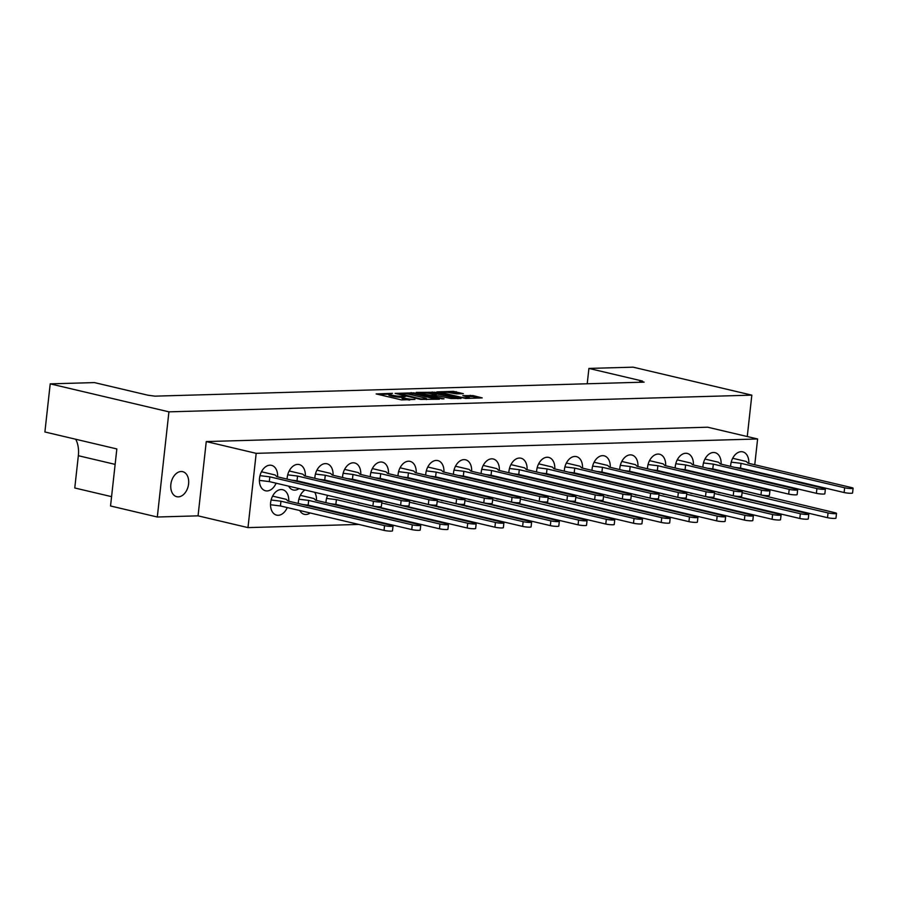 <?xml version="1.0" encoding="UTF-8"?>
<svg xmlns="http://www.w3.org/2000/svg" width="898" height="898" viewBox="0 0 898 898"><rect width="100%" height="100%" fill="white"/><g stroke="black" fill="none" stroke-linecap="round" stroke-linejoin="round"><path stroke-width="1.35" d="M392.482 393.346L376.139 393.93L401.552 399.924L414.932 399.397A6.308 0.819 6.3 0 1 406.064 398.454L403.943 397.949A6.308 0.819 6.3 0 1 402.023 397.129A6.308 0.819 6.3 0 1 403.774 396.759L405.615 396.445L401.799 396.299A6.308 0.819 6.3 0 1 392.931 395.356L390.81 394.851A6.308 0.819 6.3 0 1 388.89 394.042A6.308 0.819 6.3 0 1 390.641 393.661L392.482 393.346M178.32 496.863A12.864 8.711 -76.7 0 1 176.771 496.706A12.864 8.711 -76.7 0 1 171.013 483.304A12.864 8.711 -76.7 0 1 181.127 471.506A12.864 8.711 -76.7 0 1 182.676 471.663A12.864 8.711 -76.7 0 1 188.434 485.066A12.864 8.711 -76.7 0 1 178.32 496.863M332.664 489.208A13.066 8.845 103.3 0 0 331.991 489.668M327.635 495.348A13.066 8.845 103.3 0 0 325.963 502.656M327.478 509.727A13.066 8.845 103.3 0 0 327.905 510.446M360.379 488.411A13.066 8.845 103.3 0 0 359.705 488.871M355.35 494.562A13.066 8.845 103.3 0 0 355.114 495.124M355.193 508.93A13.066 8.845 103.3 0 0 355.63 509.649M388.093 487.625A13.066 8.845 103.3 0 0 387.431 488.085M383.076 493.765A13.066 8.845 103.3 0 0 382.829 494.327M382.918 508.133A13.066 8.845 103.3 0 0 383.345 508.852M415.819 486.828A13.066 8.845 103.3 0 0 415.145 487.288M410.79 492.968A13.066 8.845 103.3 0 0 410.543 493.53M410.633 507.336A13.066 8.845 103.3 0 0 411.06 508.066M443.533 486.031A13.066 8.845 103.3 0 0 442.86 486.491M438.505 492.171A13.066 8.845 103.3 0 0 438.269 492.733M438.347 506.551A13.066 8.845 103.3 0 0 438.774 507.269M471.248 485.234A13.066 8.845 103.3 0 0 470.586 485.695M466.23 491.386A13.066 8.845 103.3 0 0 465.983 491.947M466.073 505.754A13.066 8.845 103.3 0 0 466.5 506.472M498.974 484.449A13.066 8.845 103.3 0 0 498.3 484.909M493.945 490.589A13.066 8.845 103.3 0 0 493.698 491.15M493.788 504.957A13.066 8.845 103.3 0 0 494.214 505.675M526.688 483.652A13.066 8.845 103.3 0 0 526.015 484.112M521.659 489.792A13.066 8.845 103.3 0 0 521.424 490.353M521.502 504.171A13.066 8.845 103.3 0 0 521.929 504.889M554.403 482.855A13.066 8.845 103.3 0 0 553.74 483.315M549.385 488.995A13.066 8.845 103.3 0 0 549.138 489.567M549.217 503.374A13.066 8.845 103.3 0 0 549.655 504.092M582.129 482.069A13.066 8.845 103.3 0 0 581.455 482.529M577.1 488.209A13.066 8.845 103.3 0 0 576.853 488.77M576.943 502.577A13.066 8.845 103.3 0 0 577.369 503.295M609.843 481.272A13.066 8.845 103.3 0 0 609.17 481.732M604.814 487.412A13.066 8.845 103.3 0 0 604.579 487.973M604.657 501.78A13.066 8.845 103.3 0 0 605.084 502.51M637.558 480.475A13.066 8.845 103.3 0 0 636.895 480.935M632.529 486.615A13.066 8.845 103.3 0 0 632.293 487.176M632.372 500.994A13.066 8.845 103.3 0 0 632.809 501.713M665.283 479.678A13.066 8.845 103.3 0 0 664.61 480.138M660.255 485.829A13.066 8.845 103.3 0 0 660.008 486.39M660.097 500.197A13.066 8.845 103.3 0 0 660.524 500.916M692.998 478.892A13.066 8.845 103.3 0 0 692.324 479.352M687.969 485.032A13.066 8.845 103.3 0 0 687.722 485.594M687.812 499.4A13.066 8.845 103.3 0 0 688.238 500.119M720.712 478.095A13.066 8.845 103.3 0 0 720.05 478.555M715.684 484.235A13.066 8.845 103.3 0 0 715.448 484.797M715.526 498.603A13.066 8.845 103.3 0 0 715.964 499.333M304.938 490.005A13.066 8.845 103.3 0 0 298.248 503.452M299.764 510.513A13.066 8.845 103.3 0 0 304.366 514.341A13.066 8.845 103.3 0 0 305.937 514.498A13.066 8.845 103.3 0 0 310.192 512.971M288.729 501.207A13.066 8.845 103.3 0 0 282.634 489.702A13.066 8.845 103.3 0 0 281.063 489.545A13.066 8.845 103.3 0 0 270.792 501.533A13.066 8.845 103.3 0 0 276.64 515.138A13.066 8.845 103.3 0 0 278.223 515.295A13.066 8.845 103.3 0 0 287.237 507.561M333.035 475.267A13.066 8.845 103.3 0 0 326.951 463.761A13.066 8.845 103.3 0 0 325.368 463.604A13.066 8.845 103.3 0 0 314.839 478.297M316.354 485.369A13.066 8.845 103.3 0 0 316.781 486.087M360.76 474.47A13.066 8.845 103.3 0 0 354.665 462.964A13.066 8.845 103.3 0 0 353.094 462.807A13.066 8.845 103.3 0 0 342.553 477.5M344.069 484.572A13.066 8.845 103.3 0 0 344.495 485.29M388.475 473.673A13.066 8.845 103.3 0 0 382.38 462.167A13.066 8.845 103.3 0 0 380.808 462.01A13.066 8.845 103.3 0 0 370.268 476.715M371.783 483.775A13.066 8.845 103.3 0 0 372.221 484.493M416.189 472.876A13.066 8.845 103.3 0 0 410.105 461.381A13.066 8.845 103.3 0 0 408.523 461.213A13.066 8.845 103.3 0 0 397.994 475.918M399.509 482.978A13.066 8.845 103.3 0 0 399.936 483.708M443.915 472.09A13.066 8.845 103.3 0 0 437.82 460.584A13.066 8.845 103.3 0 0 436.248 460.427A13.066 8.845 103.3 0 0 425.708 475.121M427.224 482.192A13.066 8.845 103.3 0 0 427.65 482.911M471.63 471.293A13.066 8.845 103.3 0 0 465.534 459.787A13.066 8.845 103.3 0 0 463.963 459.63A13.066 8.845 103.3 0 0 453.423 474.324M454.938 481.395A13.066 8.845 103.3 0 0 455.376 482.114M499.344 470.496A13.066 8.845 103.3 0 0 493.26 458.99A13.066 8.845 103.3 0 0 491.677 458.833A13.066 8.845 103.3 0 0 481.148 473.538M482.664 480.598A13.066 8.845 103.3 0 0 483.09 481.317M527.07 469.699A13.066 8.845 103.3 0 0 520.975 458.204A13.066 8.845 103.3 0 0 519.403 458.047A13.066 8.845 103.3 0 0 508.863 472.741M510.378 479.801A13.066 8.845 103.3 0 0 510.805 480.531M554.784 468.913A13.066 8.845 103.3 0 0 548.689 457.408A13.066 8.845 103.3 0 0 547.118 457.25A13.066 8.845 103.3 0 0 536.577 471.944M538.093 479.016A13.066 8.845 103.3 0 0 538.531 479.734M582.499 468.116A13.066 8.845 103.3 0 0 576.415 456.611A13.066 8.845 103.3 0 0 574.832 456.453A13.066 8.845 103.3 0 0 564.303 471.158M565.819 478.219A13.066 8.845 103.3 0 0 566.245 478.937M610.225 467.319A13.066 8.845 103.3 0 0 604.13 455.825A13.066 8.845 103.3 0 0 602.558 455.656A13.066 8.845 103.3 0 0 592.018 470.361M593.533 477.422A13.066 8.845 103.3 0 0 593.96 478.14M637.939 466.533A13.066 8.845 103.3 0 0 631.844 455.028A13.066 8.845 103.3 0 0 630.273 454.871A13.066 8.845 103.3 0 0 619.732 469.564M621.248 476.636A13.066 8.845 103.3 0 0 621.685 477.354M665.654 465.736A13.066 8.845 103.3 0 0 659.57 454.231A13.066 8.845 103.3 0 0 657.987 454.074A13.066 8.845 103.3 0 0 647.458 468.767M648.973 475.839A13.066 8.845 103.3 0 0 649.4 476.557M693.379 464.94A13.066 8.845 103.3 0 0 687.284 453.434A13.066 8.845 103.3 0 0 685.713 453.277A13.066 8.845 103.3 0 0 675.173 467.981M676.688 475.042A13.066 8.845 103.3 0 0 677.114 475.76M721.094 464.143A13.066 8.845 103.3 0 0 714.999 452.648A13.066 8.845 103.3 0 0 713.427 452.491A13.066 8.845 103.3 0 0 702.887 467.185M704.402 474.245A13.066 8.845 103.3 0 0 704.84 474.975M748.809 463.357A13.066 8.845 103.3 0 0 742.725 451.851A13.066 8.845 103.3 0 0 741.142 451.694A13.066 8.845 103.3 0 0 730.613 466.388M732.128 473.459A13.066 8.845 103.3 0 0 732.555 474.178M305.32 476.052A13.066 8.845 103.3 0 0 299.225 464.558A13.066 8.845 103.3 0 0 297.653 464.389A13.066 8.845 103.3 0 0 287.113 479.094M288.628 486.155A13.066 8.845 103.3 0 0 293.231 489.982A13.066 8.845 103.3 0 0 294.813 490.14A13.066 8.845 103.3 0 0 299.056 488.613M277.605 476.849A13.066 8.845 103.3 0 0 271.51 465.344A13.066 8.845 103.3 0 0 269.939 465.186A13.066 8.845 103.3 0 0 259.668 477.175A13.066 8.845 103.3 0 0 265.516 490.779A13.066 8.845 103.3 0 0 267.099 490.937A13.066 8.845 103.3 0 0 276.101 483.203M413.888 392.853L395.109 393.391L420.533 399.386L439.358 399.217L413.888 392.853L413.776 393.84L405.705 393.694M587.225 383.772L588.92 368.427L642.44 381.044L639.814 381.122L639.679 382.267M50.209 383.861L168.925 411.845L157.307 517.012L110.544 505.978L116.841 448.944L44.9 431.983L50.209 383.861L94.425 382.593L147.946 395.21L154.905 396.153L644.124 382.144L639.814 381.122M588.92 368.427L633.124 367.17L751.828 395.142L168.925 411.845M463.379 393.694L453.423 391.348L436.821 391.921L465.613 398.465L482.215 397.893L472.999 395.603L462.807 395.625L467.678 396.882A5.276 0.685 6.3 0 1 469.284 397.567A5.276 0.685 6.3 0 1 466.062 397.848A5.276 0.685 6.3 0 1 460.405 397.096L443.668 393.144A5.276 0.685 6.3 0 1 442.063 392.46A5.276 0.685 6.3 0 1 445.285 392.179A5.276 0.685 6.3 0 1 450.942 392.942L456.51 393.885L463.379 393.694M416.212 392.415L435.036 392.246L461.067 398.499L450.875 398.51L437.786 395.794L432.679 396.04L444.016 398.824L442.108 398.88L416.178 392.763M303.569 482.967A13.066 8.845 103.3 0 0 303.827 482.406M741.849 476.367A13.066 8.845 103.3 0 0 742.556 475.918M747.057 470.271A13.066 8.845 103.3 0 0 747.316 469.71M714.123 477.164A13.066 8.845 103.3 0 0 714.83 476.703M686.409 477.949A13.066 8.845 103.3 0 0 687.116 477.5M691.628 471.854A13.066 8.845 103.3 0 0 691.875 471.293M658.694 478.746A13.066 8.845 103.3 0 0 659.401 478.297M663.914 472.651A13.066 8.845 103.3 0 0 664.161 472.09M630.968 479.543A13.066 8.845 103.3 0 0 631.676 479.094M636.188 473.448A13.066 8.845 103.3 0 0 636.446 472.887M603.254 480.34A13.066 8.845 103.3 0 0 603.961 479.88M608.474 474.234A13.066 8.845 103.3 0 0 608.721 473.673M575.539 481.126A13.066 8.845 103.3 0 0 576.247 480.677M580.759 475.031A13.066 8.845 103.3 0 0 581.006 474.47M547.814 481.923A13.066 8.845 103.3 0 0 548.521 481.474M553.033 475.828A13.066 8.845 103.3 0 0 553.291 475.267M520.099 482.72A13.066 8.845 103.3 0 0 520.806 482.26M525.319 476.625A13.066 8.845 103.3 0 0 525.566 476.063M492.385 483.506A13.066 8.845 103.3 0 0 493.092 483.057M497.604 477.41A13.066 8.845 103.3 0 0 497.851 476.849M464.659 484.303A13.066 8.845 103.3 0 0 465.366 483.854M469.879 478.207A13.066 8.845 103.3 0 0 470.137 477.646M436.944 485.1A13.066 8.845 103.3 0 0 437.652 484.651M442.164 479.004A13.066 8.845 103.3 0 0 442.411 478.443M409.23 485.897A13.066 8.845 103.3 0 0 409.937 485.436M381.515 486.682A13.066 8.845 103.3 0 0 382.211 486.233M386.724 480.587A13.066 8.845 103.3 0 0 386.982 480.026M353.79 487.479A13.066 8.845 103.3 0 0 354.497 487.03M359.009 481.384A13.066 8.845 103.3 0 0 359.256 480.823M326.075 488.276A13.066 8.845 103.3 0 0 326.782 487.827M331.295 482.181A13.066 8.845 103.3 0 0 331.542 481.62M316.444 500.411A13.066 8.845 103.3 0 0 314.715 492.306M725.258 501.522A13.066 8.845 103.3 0 0 725.954 501.062M730.882 481.104A13.066 8.845 103.3 0 0 730.489 480.396M697.533 502.308A13.066 8.845 103.3 0 0 698.24 501.859M703.156 481.9A13.066 8.845 103.3 0 0 702.764 481.193M669.818 503.105A13.066 8.845 103.3 0 0 670.525 502.656M675.442 482.697A13.066 8.845 103.3 0 0 675.049 481.979M642.104 503.901A13.066 8.845 103.3 0 0 642.811 503.452M647.727 483.494A13.066 8.845 103.3 0 0 647.335 482.776M614.378 504.698A13.066 8.845 103.3 0 0 615.085 504.238M620.002 484.28A13.066 8.845 103.3 0 0 619.609 483.573M586.663 505.484A13.066 8.845 103.3 0 0 587.371 505.035M592.287 485.077A13.066 8.845 103.3 0 0 591.894 484.37M558.949 506.281A13.066 8.845 103.3 0 0 559.656 505.832M564.573 485.874A13.066 8.845 103.3 0 0 564.18 485.156M531.223 507.078A13.066 8.845 103.3 0 0 531.93 506.629M536.847 486.671A13.066 8.845 103.3 0 0 536.454 485.953M503.509 507.875A13.066 8.845 103.3 0 0 504.216 507.415M509.132 487.457A13.066 8.845 103.3 0 0 508.739 486.75M475.794 508.661A13.066 8.845 103.3 0 0 476.501 508.212M481.418 488.254A13.066 8.845 103.3 0 0 481.025 487.547M448.068 509.458A13.066 8.845 103.3 0 0 448.776 509.009M453.692 489.051A13.066 8.845 103.3 0 0 453.299 488.332M420.354 510.255A13.066 8.845 103.3 0 0 421.061 509.795M425.978 489.837A13.066 8.845 103.3 0 0 425.585 489.129M392.639 511.041A13.066 8.845 103.3 0 0 393.346 510.592M398.263 490.634A13.066 8.845 103.3 0 0 397.87 489.926M364.914 511.838A13.066 8.845 103.3 0 0 365.621 511.389M370.537 491.431A13.066 8.845 103.3 0 0 370.144 490.712M337.199 512.635A13.066 8.845 103.3 0 0 337.906 512.186M342.419 506.539A13.066 8.845 103.3 0 0 342.666 505.978M342.823 492.227A13.066 8.845 103.3 0 0 342.43 491.509M75.713 439.245A25.122 17.017 -76.7 0 1 78.339 455.701L74.77 487.984L111.577 496.661M157.307 517.012L198.054 515.845L206.259 441.569L707.68 427.212L757.609 438.976L256.188 453.344L206.259 441.569M751.828 395.142L747.259 436.54M746.855 513.319L744.521 513.387M719.141 514.116L716.806 514.184M691.426 514.913L689.08 514.981M663.701 515.699L661.366 515.766M635.986 516.496L633.651 516.563M608.272 517.293L605.925 517.36M580.546 518.09L578.211 518.146M552.831 518.876L550.496 518.943M525.117 519.673L522.771 519.74M497.391 520.47L495.056 520.537M469.676 521.255L467.342 521.323M441.962 522.052L439.616 522.12M414.247 522.849L411.901 522.917M386.522 523.646L384.187 523.714M358.807 524.432L247.983 527.609L256.188 453.344M750.055 507.37L750.122 506.764M750.84 500.22L750.908 499.625M752.401 486.177L752.457 485.582M753.186 479.038L753.254 478.432M753.972 471.899L754.039 471.293M754.758 464.76L757.609 438.976M198.054 515.845L247.983 527.609M388.89 394.042L388.778 395.03A6.308 0.819 6.3 0 0 390.697 395.85L390.81 394.851M402.012 397.275L401.687 397.286A6.308 0.819 6.3 0 1 392.819 396.344L390.697 395.85M402.023 397.129L401.911 398.128A6.308 0.819 6.3 0 0 403.831 398.948L403.943 397.949M409.623 400.07A6.308 0.819 6.3 0 1 405.952 399.442L403.831 398.948M388.868 394.177L378.462 394.48M479.184 398.072L472.887 396.59L465.725 396.422M460.899 393.762L453.31 392.336L448.36 392.482M442.041 392.662L439.739 392.729M418.591 393.335L420.96 393.257M427.156 393.088L432.151 392.942L432.264 391.955M458.025 398.678L432.151 392.942M429.861 393.56A5.276 0.685 6.3 0 0 424.204 392.808A5.276 0.685 6.3 0 0 420.982 393.088A5.276 0.685 6.3 0 0 422.588 393.773L431.253 395.457L436.361 395.21L429.861 393.56M432.645 396.4L431.725 396.422M436.877 399.284L413.776 393.84M398.106 393.919L397.432 393.941M398.532 393.436L420.881 398.959L424.799 399.105A6.308 0.819 6.3 0 0 426.55 398.734A6.308 0.819 6.3 0 0 424.631 397.915L409.376 394.323A6.308 0.819 6.3 0 0 400.508 393.38L398.532 393.436M261.464 471.764L275.136 474.986L276.764 476.647L380.359 501.073A5.029 0.651 -173.7 0 1 381.897 501.724L381.369 506.472A5.029 0.651 -173.7 0 1 378.294 506.741A5.029 0.651 -173.7 0 1 372.906 506.023L269.31 481.597L259.399 480.385M381.897 501.724A5.029 0.651 -173.7 0 1 378.821 501.993A5.029 0.651 -173.7 0 1 373.433 501.275L269.838 476.849L259.993 475.648M269.31 481.597L269.838 476.849M271.117 500.006L280.962 501.207L384.557 525.633A5.029 0.651 6.3 0 0 389.945 526.351A5.029 0.651 6.3 0 0 393.021 526.082A5.029 0.651 6.3 0 0 391.483 525.431L287.888 501.005L286.26 499.344L272.588 496.123M270.523 504.743L280.434 505.967L384.03 530.381A5.029 0.651 6.3 0 0 389.418 531.1A5.029 0.651 6.3 0 0 392.493 530.83L393.021 526.082M280.962 501.207L280.434 505.967M289.19 470.967L302.862 474.189L304.478 475.861L408.085 500.276A5.029 0.651 -173.7 0 1 409.611 500.927L409.084 505.686A5.029 0.651 -173.7 0 1 406.008 505.944A5.029 0.651 -173.7 0 1 400.631 505.226L297.025 480.812L291.558 480.138M409.611 500.927A5.029 0.651 -173.7 0 1 406.536 501.196A5.029 0.651 -173.7 0 1 401.148 500.478L297.552 476.052L287.719 474.851M297.025 480.812L297.552 476.052M298.843 499.209L308.676 500.411L412.272 524.836A5.029 0.651 6.3 0 0 417.66 525.554A5.029 0.651 6.3 0 0 420.735 525.285A5.029 0.651 6.3 0 0 419.209 524.634L315.602 500.22L313.986 498.547L300.314 495.326M302.682 504.496L308.149 505.17L411.755 529.584A5.029 0.651 6.3 0 0 417.143 530.303A5.029 0.651 6.3 0 0 420.208 530.044L420.735 525.285M308.676 500.411L308.149 505.17M316.904 470.17L330.576 473.403L332.204 475.064L435.799 499.479A5.029 0.651 -173.7 0 1 437.326 500.13L436.798 504.889A5.029 0.651 -173.7 0 1 433.734 505.159A5.029 0.651 -173.7 0 1 428.346 504.44L324.739 480.015L319.284 479.341M437.326 500.13A5.029 0.651 -173.7 0 1 434.25 500.399A5.029 0.651 -173.7 0 1 428.874 499.681L325.267 475.267L315.434 474.054M324.739 480.015L325.267 475.267M326.558 498.412L336.391 499.625L439.998 524.039A5.029 0.651 6.3 0 0 445.386 524.758A5.029 0.651 6.3 0 0 448.45 524.488A5.029 0.651 6.3 0 0 446.923 523.848L342.856 498.94M330.408 503.699L335.874 504.373L439.47 528.799A5.029 0.651 6.3 0 0 444.858 529.517A5.029 0.651 6.3 0 0 447.934 529.248L448.45 524.488M336.391 499.625L335.874 504.373M344.619 469.385L358.291 472.606L359.918 474.267L463.514 498.693A5.029 0.651 -173.7 0 1 465.041 499.344L464.524 504.092A5.029 0.651 -173.7 0 1 461.449 504.362A5.029 0.651 -173.7 0 1 456.061 503.643L352.465 479.218L346.998 478.555M465.041 499.344A5.029 0.651 -173.7 0 1 461.976 499.602A5.029 0.651 -173.7 0 1 456.588 498.884L352.993 474.47L343.148 473.257M352.465 479.218L352.993 474.47M381.751 502.981L467.712 523.242A5.029 0.651 6.3 0 0 473.1 523.961A5.029 0.651 6.3 0 0 476.176 523.702A5.029 0.651 6.3 0 0 474.638 523.051L370.571 498.143M376.296 506.573L467.185 528.002A5.029 0.651 6.3 0 0 472.573 528.72A5.029 0.651 6.3 0 0 475.648 528.451L476.176 523.702M358.122 502.914L361.411 503.318M372.344 468.588L386.017 471.809L387.633 473.471L491.24 497.896A5.029 0.651 -173.7 0 1 492.766 498.547L492.239 503.295A5.029 0.651 -173.7 0 1 489.163 503.565A5.029 0.651 -173.7 0 1 483.786 502.846L380.18 478.432L374.713 477.758M492.766 498.547A5.029 0.651 -173.7 0 1 489.691 498.817A5.029 0.651 -173.7 0 1 484.303 498.098L380.707 473.673L370.874 472.471M380.18 478.432L380.707 473.673M409.466 502.195L495.427 522.456A5.029 0.651 6.3 0 0 500.815 523.175A5.029 0.651 6.3 0 0 503.89 522.905A5.029 0.651 6.3 0 0 502.364 522.254L398.285 497.346M404.01 505.776L494.91 527.205A5.029 0.651 6.3 0 0 500.298 527.923A5.029 0.651 6.3 0 0 503.363 527.654L503.89 522.905M385.837 502.117L389.126 502.521M400.059 467.791L413.731 471.012L415.359 472.685L518.954 497.099A5.029 0.651 -173.7 0 1 520.481 497.75L519.953 502.51A5.029 0.651 -173.7 0 1 516.889 502.768A5.029 0.651 -173.7 0 1 511.501 502.049L407.894 477.635L402.427 476.961M520.481 497.75A5.029 0.651 -173.7 0 1 517.405 498.02A5.029 0.651 -173.7 0 1 512.028 497.301L408.422 472.876L398.589 471.675M407.894 477.635L408.422 472.876M437.191 501.398L523.152 521.659A5.029 0.651 6.3 0 0 528.54 522.378A5.029 0.651 6.3 0 0 531.605 522.108A5.029 0.651 6.3 0 0 530.078 521.457L426.011 496.56M431.736 504.99L522.625 526.408A5.029 0.651 6.3 0 0 528.013 527.126A5.029 0.651 6.3 0 0 531.088 526.868L531.605 522.108M413.563 501.32L416.852 501.724M427.774 467.005L441.446 470.226L443.073 471.888L546.669 496.313A5.029 0.651 -173.7 0 1 548.195 496.964L547.679 501.713A5.029 0.651 -173.7 0 1 544.603 501.982A5.029 0.651 -173.7 0 1 539.215 501.264L435.62 476.838L430.153 476.165M548.195 496.964A5.029 0.651 -173.7 0 1 545.131 497.223A5.029 0.651 -173.7 0 1 539.743 496.504L436.147 472.09L426.303 470.878M435.62 476.838L436.147 472.09M464.906 500.601L550.867 520.862A5.029 0.651 6.3 0 0 556.255 521.581A5.029 0.651 6.3 0 0 559.331 521.323A5.029 0.651 6.3 0 0 557.793 520.672L453.726 495.763M459.45 504.193L550.339 525.622A5.029 0.651 6.3 0 0 555.727 526.34A5.029 0.651 6.3 0 0 558.803 526.071L559.331 521.323M441.277 500.534L444.566 500.927M455.499 466.208L469.16 469.43L470.788 471.091L574.394 495.516A5.029 0.651 -173.7 0 1 575.921 496.167L575.394 500.916A5.029 0.651 -173.7 0 1 572.318 501.185A5.029 0.651 -173.7 0 1 566.93 500.467L463.334 476.041L457.868 475.379M575.921 496.167A5.029 0.651 -173.7 0 1 572.845 496.426A5.029 0.651 -173.7 0 1 567.457 495.718L463.862 471.293L454.029 470.092M463.334 476.041L463.862 471.293M492.62 499.804L578.581 520.077A5.029 0.651 6.3 0 0 583.969 520.795A5.029 0.651 6.3 0 0 587.045 520.526A5.029 0.651 6.3 0 0 585.518 519.875L481.44 494.966M487.165 503.396L578.065 524.825A5.029 0.651 6.3 0 0 583.442 525.543A5.029 0.651 6.3 0 0 586.517 525.274L587.045 520.526M468.992 499.737L472.281 500.141M483.214 465.411L496.886 468.633L498.513 470.305L602.109 494.719A5.029 0.651 -173.7 0 1 603.636 495.37L603.108 500.119A5.029 0.651 -173.7 0 1 600.044 500.388A5.029 0.651 -173.7 0 1 594.656 499.67L491.049 475.255L485.582 474.582M603.636 495.37A5.029 0.651 -173.7 0 1 600.56 495.64A5.029 0.651 -173.7 0 1 595.183 494.921L491.576 470.496L481.743 469.295M491.049 475.255L491.576 470.496M520.346 499.019L606.307 519.28A5.029 0.651 6.3 0 0 611.695 519.998A5.029 0.651 6.3 0 0 614.76 519.729A5.029 0.651 6.3 0 0 613.233 519.078L509.166 494.181M514.891 502.611L605.78 524.028A5.029 0.651 6.3 0 0 611.168 524.746A5.029 0.651 6.3 0 0 614.243 524.488L614.76 519.729M496.717 498.94L499.995 499.344M510.928 464.614L524.6 467.836L526.228 469.508L629.824 493.922A5.029 0.651 -173.7 0 1 631.35 494.574L630.834 499.333A5.029 0.651 -173.7 0 1 627.758 499.591A5.029 0.651 -173.7 0 1 622.37 498.873L518.775 474.458L513.308 473.785M631.35 494.574A5.029 0.651 -173.7 0 1 628.286 494.843A5.029 0.651 -173.7 0 1 622.898 494.125L519.291 469.699L509.458 468.498M518.775 474.458L519.291 469.699M548.061 498.222L634.022 518.483A5.029 0.651 6.3 0 0 639.41 519.201A5.029 0.651 6.3 0 0 642.485 518.932A5.029 0.651 6.3 0 0 640.947 518.281L536.881 493.384M542.605 501.814L633.494 523.242A5.029 0.651 6.3 0 0 638.882 523.961A5.029 0.651 6.3 0 0 641.958 523.691L642.485 518.932M524.432 498.143L527.721 498.547M538.654 463.828L552.315 467.05L553.943 468.711L657.549 493.137A5.029 0.651 -173.7 0 1 659.076 493.788L658.548 498.536A5.029 0.651 -173.7 0 1 655.473 498.805A5.029 0.651 -173.7 0 1 650.085 498.087L546.489 473.661L541.023 472.999M659.076 493.788A5.029 0.651 -173.7 0 1 656 494.046A5.029 0.651 -173.7 0 1 650.612 493.328L547.017 468.913L537.184 467.701M546.489 473.661L547.017 468.913M575.775 497.425L661.736 517.686A5.029 0.651 6.3 0 0 667.124 518.404A5.029 0.651 6.3 0 0 670.2 518.146A5.029 0.651 6.3 0 0 668.673 517.495L564.595 492.587M570.32 501.017L661.22 522.445A5.029 0.651 6.3 0 0 666.597 523.164A5.029 0.651 6.3 0 0 669.672 522.894L670.2 518.146M552.147 497.357L555.435 497.75M566.369 463.031L580.041 466.253L581.657 467.914L685.264 492.34A5.029 0.651 -173.7 0 1 686.79 492.991L686.263 497.739A5.029 0.651 -173.7 0 1 683.198 498.008A5.029 0.651 -173.7 0 1 677.81 497.29L574.204 472.864L568.737 472.202M686.79 492.991A5.029 0.651 -173.7 0 1 683.715 493.26A5.029 0.651 -173.7 0 1 678.338 492.542L574.731 468.116L564.898 466.915M574.204 472.864L574.731 468.116M603.501 496.639L689.462 516.9A5.029 0.651 6.3 0 0 694.85 517.618A5.029 0.651 6.3 0 0 697.914 517.349A5.029 0.651 6.3 0 0 696.388 516.698L592.321 491.79M598.046 500.22L688.934 521.648A5.029 0.651 6.3 0 0 694.322 522.367A5.029 0.651 6.3 0 0 697.387 522.097L697.914 517.349M579.872 496.56L583.15 496.964M594.083 462.234L607.755 465.456L609.383 467.128L712.978 491.543A5.029 0.651 -173.7 0 1 714.505 492.194L713.989 496.953A5.029 0.651 -173.7 0 1 710.913 497.211A5.029 0.651 -173.7 0 1 705.525 496.493L601.929 472.079L596.463 471.405M714.505 492.194A5.029 0.651 -173.7 0 1 711.44 492.463A5.029 0.651 -173.7 0 1 706.053 491.745L602.446 467.319L592.613 466.118M601.929 472.079L602.446 467.319M631.215 495.842L717.176 516.103A5.029 0.651 6.3 0 0 722.564 516.821A5.029 0.651 6.3 0 0 725.64 516.552A5.029 0.651 6.3 0 0 724.102 515.901L620.035 491.004M625.76 499.434L716.649 520.851A5.029 0.651 6.3 0 0 722.037 521.57A5.029 0.651 6.3 0 0 725.113 521.311L725.64 516.552M607.587 495.763L610.876 496.167M621.798 461.437L635.47 464.67L637.097 466.331L740.693 490.746A5.029 0.651 -173.7 0 1 742.231 491.397L741.703 496.156A5.029 0.651 -173.7 0 1 738.627 496.426A5.029 0.651 -173.7 0 1 733.239 495.707L629.644 471.282L624.177 470.608M742.231 491.397A5.029 0.651 -173.7 0 1 739.155 491.666A5.029 0.651 -173.7 0 1 733.767 490.948L630.172 466.533L620.327 465.321M629.644 471.282L630.172 466.533M658.93 495.045L744.891 515.306A5.029 0.651 6.3 0 0 750.279 516.024A5.029 0.651 6.3 0 0 753.355 515.766A5.029 0.651 6.3 0 0 751.828 515.115L647.75 490.207M653.475 498.637L744.375 520.065A5.029 0.651 6.3 0 0 749.751 520.784A5.029 0.651 6.3 0 0 752.827 520.514L753.355 515.766M635.301 494.966L638.59 495.37M649.523 460.652L663.195 463.873L664.812 465.534L768.419 489.96A5.029 0.651 -173.7 0 1 769.945 490.611L769.418 495.359A5.029 0.651 -173.7 0 1 766.353 495.629A5.029 0.651 -173.7 0 1 760.965 494.91L657.358 470.485L651.892 469.822M769.945 490.611A5.029 0.651 -173.7 0 1 766.87 490.869A5.029 0.651 -173.7 0 1 761.482 490.151L657.886 465.736L648.053 464.535M657.358 470.485L657.886 465.736M686.656 494.248L772.617 514.52A5.029 0.651 6.3 0 0 777.994 515.228A5.029 0.651 6.3 0 0 781.069 514.969A5.029 0.651 6.3 0 0 779.543 514.318L675.476 489.41M681.2 497.84L772.089 519.269A5.029 0.651 6.3 0 0 777.477 519.987A5.029 0.651 6.3 0 0 780.542 519.717L781.069 514.969M663.027 494.181L666.305 494.585M677.238 459.855L690.91 463.076L692.538 464.737L796.133 489.163A5.029 0.651 -173.7 0 1 797.66 489.814L797.143 494.562A5.029 0.651 -173.7 0 1 794.068 494.832A5.029 0.651 -173.7 0 1 788.68 494.113L685.084 469.699L679.618 469.025M797.66 489.814A5.029 0.651 -173.7 0 1 794.595 490.084A5.029 0.651 -173.7 0 1 789.207 489.365L685.601 464.94L675.767 463.738M685.084 469.699L685.601 464.94M714.37 493.462L800.331 513.723A5.029 0.651 6.3 0 0 805.719 514.442A5.029 0.651 6.3 0 0 808.795 514.172A5.029 0.651 6.3 0 0 807.257 513.521L703.19 488.613M708.915 497.054L799.804 518.472A5.029 0.651 6.3 0 0 805.192 519.19A5.029 0.651 6.3 0 0 808.267 518.932L808.795 514.172M690.742 493.384L694.031 493.788M704.952 459.058L718.625 462.279L720.252 463.952L823.848 488.366A5.029 0.651 -173.7 0 1 825.385 489.017L824.858 493.777A5.029 0.651 -173.7 0 1 821.782 494.035A5.029 0.651 -173.7 0 1 816.394 493.316L712.799 468.902L707.332 468.228M825.385 489.017A5.029 0.651 -173.7 0 1 822.31 489.287A5.029 0.651 -173.7 0 1 816.922 488.568L713.326 464.143L703.482 462.941M712.799 468.902L713.326 464.143M742.085 492.665L828.046 512.926A5.029 0.651 6.3 0 0 833.434 513.645A5.029 0.651 6.3 0 0 836.509 513.375A5.029 0.651 6.3 0 0 834.983 512.724L730.905 487.827M736.629 496.257L827.529 517.686A5.029 0.651 6.3 0 0 832.906 518.393A5.029 0.651 6.3 0 0 835.982 518.135L836.509 513.375M718.456 492.587L721.745 492.991M732.678 458.272L746.35 461.493L747.967 463.155L851.573 487.58A5.029 0.651 -173.7 0 1 853.1 488.231L852.572 492.98A5.029 0.651 -173.7 0 1 849.508 493.249A5.029 0.651 -173.7 0 1 844.12 492.531L740.513 468.105L735.047 467.431M853.1 488.231A5.029 0.651 -173.7 0 1 850.024 488.49A5.029 0.651 -173.7 0 1 844.636 487.771L741.041 463.357L731.208 462.144M740.513 468.105L741.041 463.357M115.135 464.378L78.339 455.701M392.819 396.344L392.931 395.356M401.687 397.286L401.799 396.299M405.952 399.442L406.064 398.454M470.114 396.299L470.226 395.311M472.887 396.59L472.999 395.603M453.31 392.336L453.423 391.348M456.083 392.628L456.195 391.64M434.924 393.234L435.036 392.246M431.163 396.299L431.253 395.457M411.003 393.549L411.116 392.561M372.906 506.023L373.433 501.275M384.557 525.633L384.03 530.381M400.631 505.226L401.148 500.478M412.272 524.836L411.755 529.584M428.346 504.44L428.874 499.681M439.998 524.039L439.47 528.799M456.061 503.643L456.588 498.884M467.712 523.242L467.185 528.002M483.786 502.846L484.303 498.098M495.427 522.456L494.91 527.205M511.501 502.049L512.028 497.301M523.152 521.659L522.625 526.408M539.215 501.264L539.743 496.504M550.867 520.862L550.339 525.622M566.93 500.467L567.457 495.718M578.581 520.077L578.065 524.825M594.656 499.67L595.183 494.921M606.307 519.28L605.78 524.028M622.37 498.873L622.898 494.125M634.022 518.483L633.494 523.242M650.085 498.087L650.612 493.328M661.736 517.686L661.22 522.445M677.81 497.29L678.338 492.542M689.462 516.9L688.934 521.648M705.525 496.493L706.053 491.745M717.176 516.103L716.649 520.851M733.239 495.707L733.767 490.948M744.891 515.306L744.375 520.065M760.965 494.91L761.482 490.151M772.617 514.52L772.089 519.269M788.68 494.113L789.207 489.365M800.331 513.723L799.804 518.472M816.394 493.316L816.922 488.568M828.046 512.926L827.529 517.686M844.12 492.531L844.636 487.771M441.973 393.245L442.063 392.46M469.205 398.364L469.284 397.567M432.611 396.635L432.679 396.04M420.893 393.874L420.982 393.088M436.293 395.827L436.361 395.21M398.083 394.087L398.151 393.526M426.46 399.588L426.55 398.734"/></g></svg>
